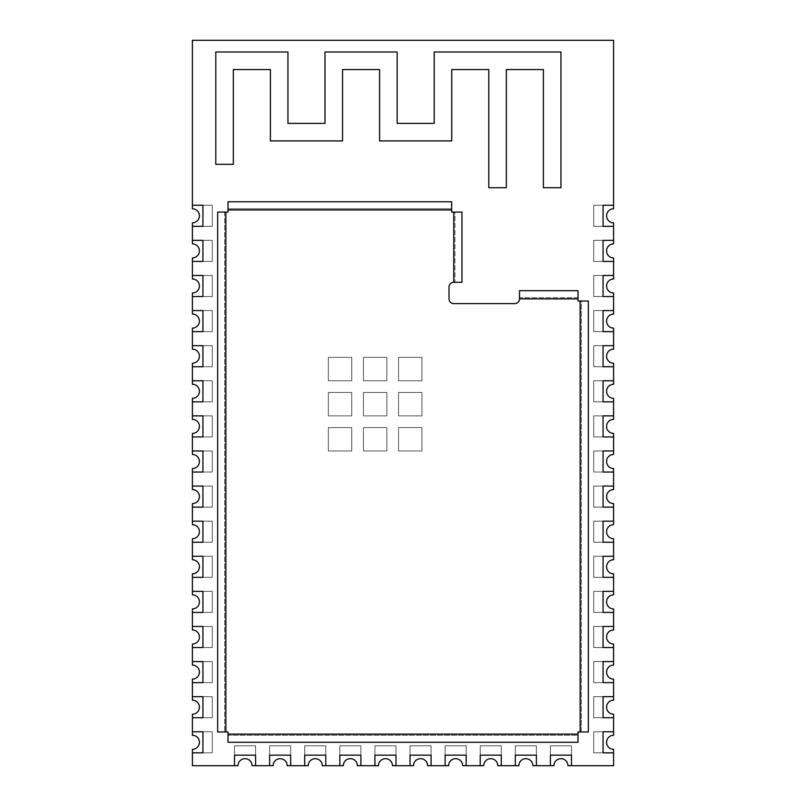 <?xml version="1.0" encoding="UTF-8"?>
<svg xmlns="http://www.w3.org/2000/svg" width="806" height="806" viewBox="0 0 806 806"><rect width="100%" height="100%" fill="white"/><g stroke="black" fill="none" stroke-linecap="round" stroke-linejoin="round"><path stroke-width="0.6" stroke-dasharray="4.03 3.02" d="M613.598 489.585A7.022 7.022 0 0 0 606.575 496.597A7.022 7.022 0 0 0 613.598 503.619L613.598 507.125L593.71 507.125L593.71 486.068L613.598 486.068L613.598 472.034L593.71 472.034L593.71 450.967L613.598 450.967L613.598 436.933L593.71 436.933L593.71 415.866L613.598 415.866L613.598 401.831L593.71 401.831L593.71 380.775L613.598 380.775L613.598 366.73L593.71 366.73L593.71 345.673L613.598 345.673L613.598 331.629L593.71 331.629L593.71 310.572L613.598 310.572L613.598 296.527L593.71 296.527L593.71 275.471L613.598 275.471L613.598 261.426L593.71 261.426L593.71 240.369L613.598 240.369L613.598 226.335L593.71 226.335L593.71 205.268L613.598 205.268L613.598 40.3L192.402 40.3L192.402 205.268L212.29 205.268L212.29 226.335L192.402 226.335L192.402 240.369L212.29 240.369L212.29 261.426L192.402 261.426L192.402 275.471L212.29 275.471L212.29 296.527L192.402 296.527L192.402 310.572L212.29 310.572L212.29 331.629L192.402 331.629L192.402 345.673L212.29 345.673L212.29 366.73L192.402 366.73L192.402 380.775L212.29 380.775L212.29 401.831L192.402 401.831L192.402 415.866L212.29 415.866L212.29 436.933L192.402 436.933L192.402 450.967L212.29 450.967L212.29 472.034L192.402 472.034L192.402 486.068L212.29 486.068L212.29 507.125L192.402 507.125L192.402 521.17L212.29 521.17L212.29 542.226L192.402 542.226L192.402 556.271L212.29 556.271L212.29 577.328L192.402 577.328L192.402 591.372L212.29 591.372L212.29 612.429L192.402 612.429L192.402 626.474L212.29 626.474L212.29 647.53L192.402 647.53L192.402 661.575L212.29 661.575L212.29 682.632L192.402 682.632L192.402 696.666L212.29 696.666L212.29 717.733L192.402 717.733L192.402 731.767L212.29 731.767L212.29 752.834L192.402 752.834L192.402 765.7L234.516 765.7L234.516 745.812L255.583 745.812L255.583 765.7L269.617 765.7L269.617 745.812L290.684 745.812L290.684 765.7L304.718 765.7L304.718 745.812L325.775 745.812L325.775 765.7L339.82 765.7L339.82 745.812L360.876 745.812L360.876 765.7L374.921 765.7L374.921 745.812L395.978 745.812L395.978 765.7L410.022 765.7L410.022 745.812L431.079 745.812L431.079 765.7L445.124 765.7L445.124 745.812L466.18 745.812L466.18 765.7L480.225 765.7L480.225 745.812L501.282 745.812L501.282 765.7L515.316 765.7L515.316 745.812L536.383 745.812L536.383 765.7L550.417 765.7L550.417 745.812L571.484 745.812L571.484 765.7L613.598 765.7L613.598 752.834L593.71 752.834L593.71 731.767L613.598 731.767L613.598 717.733L593.71 717.733L593.71 696.666L613.598 696.666L613.598 682.632L593.71 682.632L593.71 661.575L613.598 661.575L613.598 647.53L593.71 647.53L593.71 626.474L613.598 626.474L613.598 612.429L593.71 612.429L593.71 591.372L613.598 591.372L613.598 577.328L593.71 577.328L593.71 556.271L613.598 556.271L613.598 542.226L593.71 542.226L593.71 521.17L613.598 521.17L613.598 507.125L593.71 507.125L593.71 486.068L603.069 486.068L603.069 507.125L593.71 507.125L593.71 486.068L613.598 486.068L613.598 489.585M421.951 357.37L421.951 380.775L398.557 380.775L398.557 357.37L421.951 357.37L421.951 380.775L398.557 380.775L398.557 357.37L421.951 357.37L421.951 380.775L398.557 380.775L398.557 357.37L421.951 357.37L398.557 357.37L398.557 380.775L421.951 380.775L421.951 357.37M421.951 427.573L421.951 450.967L398.557 450.967L398.557 427.573L421.951 427.573L421.951 450.967L398.557 450.967L398.557 427.573L421.951 427.573L421.951 450.967L398.557 450.967L398.557 427.573L421.951 427.573L398.557 427.573L398.557 450.967L421.951 450.967L421.951 427.573M421.951 392.472L421.951 415.866L398.557 415.866L398.557 392.472L421.951 392.472L421.951 415.866L398.557 415.866L398.557 392.472L421.951 392.472L421.951 415.866L398.557 415.866L398.557 392.472L421.951 392.472L398.557 392.472L398.557 415.866L421.951 415.866L421.951 392.472M351.759 427.573L351.759 450.967L328.354 450.967L328.354 427.573L351.759 427.573L351.759 450.967L328.354 450.967L328.354 427.573L351.759 427.573L351.759 450.967L328.354 450.967L328.354 427.573L351.759 427.573L328.354 427.573L328.354 450.967L351.759 450.967L351.759 427.573M386.85 427.573L386.85 450.967L363.456 450.967L363.456 427.573L386.85 427.573L386.85 450.967L363.456 450.967L363.456 427.573L386.85 427.573L386.85 450.967L363.456 450.967L363.456 427.573L386.85 427.573L363.456 427.573L363.456 450.967L386.85 450.967L386.85 427.573M351.759 392.472L351.759 415.866L328.354 415.866L328.354 392.472L351.759 392.472L351.759 415.866L328.354 415.866L328.354 392.472L351.759 392.472L351.759 415.866L328.354 415.866L328.354 392.472L351.759 392.472L328.354 392.472L328.354 415.866L351.759 415.866L351.759 392.472M386.85 392.472L386.85 415.866L363.456 415.866L363.456 392.472L386.85 392.472L386.85 415.866L363.456 415.866L363.456 392.472L386.85 392.472L386.85 415.866L363.456 415.866L363.456 392.472L386.85 392.472L363.456 392.472L363.456 415.866L386.85 415.866L386.85 392.472M351.759 357.37L351.759 380.775L328.354 380.775L328.354 357.37L351.759 357.37L351.759 380.775L328.354 380.775L328.354 357.37L351.759 357.37L351.759 380.775L328.354 380.775L328.354 357.37L351.759 357.37L328.354 357.37L328.354 380.775L351.759 380.775L351.759 357.37M363.456 380.775L363.456 357.37L386.85 357.37L386.85 380.775L363.456 380.775L363.456 357.37L386.85 357.37L386.85 380.775L363.456 380.775L363.456 357.37L386.85 357.37L386.85 380.775L363.456 380.775L386.85 380.775L386.85 357.37L363.456 357.37L363.456 380.775M360.876 745.812L360.876 755.172L339.82 755.172L339.82 745.812L360.876 745.812L339.82 745.812L339.82 765.7L343.326 765.7A7.022 7.022 0 0 1 350.348 758.678A7.022 7.022 0 0 1 357.37 765.7L360.876 765.7L360.876 745.812L360.876 755.172L339.82 755.172L339.82 745.812L360.876 745.812M325.775 745.812L325.775 755.172L304.718 755.172L304.718 745.812L325.775 745.812L304.718 745.812L304.718 765.7L308.235 765.7A7.022 7.022 0 0 1 315.247 758.678A7.022 7.022 0 0 1 322.269 765.7L325.775 765.7L325.775 745.812L325.775 755.172L304.718 755.172L304.718 745.812L325.775 745.812M290.684 745.812L290.684 755.172L269.617 755.172L269.617 745.812L290.684 745.812L269.617 745.812L269.617 765.7L273.133 765.7A7.022 7.022 0 0 1 280.145 758.678A7.022 7.022 0 0 1 287.168 765.7L290.684 765.7L290.684 745.812L290.684 755.172L269.617 755.172L269.617 745.812L290.684 745.812M255.583 745.812L255.583 755.172L234.516 755.172L234.516 745.812L255.583 745.812L234.516 745.812L234.516 765.7L238.032 765.7A7.022 7.022 0 0 1 245.054 758.678A7.022 7.022 0 0 1 252.066 765.7L255.583 765.7L255.583 745.812L255.583 755.172L234.516 755.172L234.516 745.812L255.583 745.812M212.29 752.834L202.931 752.834L202.931 731.767L212.29 731.767L212.29 752.834L192.402 752.834L192.402 749.318A7.022 7.022 0 0 0 199.425 742.296A7.022 7.022 0 0 0 192.402 735.284L192.402 731.767L212.29 731.767L212.29 752.834L202.931 752.834L202.931 731.767L212.29 731.767L212.29 752.834M212.29 717.733L202.931 717.733L202.931 696.666L212.29 696.666L212.29 717.733L192.402 717.733L192.402 714.217A7.022 7.022 0 0 0 199.425 707.205A7.022 7.022 0 0 0 192.402 700.182L192.402 696.666L212.29 696.666L212.29 717.733L202.931 717.733L202.931 696.666L212.29 696.666L212.29 717.733M212.29 682.632L202.931 682.632L202.931 661.575L212.29 661.575L212.29 682.632L192.402 682.632L192.402 679.115A7.022 7.022 0 0 0 199.425 672.103A7.022 7.022 0 0 0 192.402 665.081L192.402 661.575L212.29 661.575L212.29 682.632L202.931 682.632L202.931 661.575L212.29 661.575L212.29 682.632M212.29 647.53L202.931 647.53L202.931 626.474L212.29 626.474L212.29 647.53L192.402 647.53L192.402 644.024A7.022 7.022 0 0 0 199.425 637.002A7.022 7.022 0 0 0 192.402 629.98L192.402 626.474L212.29 626.474L212.29 647.53L202.931 647.53L202.931 626.474L212.29 626.474L212.29 647.53M212.29 612.429L202.931 612.429L202.931 591.372L212.29 591.372L212.29 612.429L192.402 612.429L192.402 608.923A7.022 7.022 0 0 0 199.425 601.901A7.022 7.022 0 0 0 192.402 594.878L192.402 591.372L212.29 591.372L212.29 612.429L202.931 612.429L202.931 591.372L212.29 591.372L212.29 612.429M212.29 577.328L202.931 577.328L202.931 556.271L212.29 556.271L212.29 577.328L192.402 577.328L192.402 573.822A7.022 7.022 0 0 0 199.425 566.799A7.022 7.022 0 0 0 192.402 559.777L192.402 556.271L212.29 556.271L212.29 577.328L202.931 577.328L202.931 556.271L212.29 556.271L212.29 577.328M212.29 542.226L202.931 542.226L202.931 521.17L212.29 521.17L212.29 542.226L192.402 542.226L192.402 538.72A7.022 7.022 0 0 0 199.425 531.698A7.022 7.022 0 0 0 192.402 524.676L192.402 521.17L212.29 521.17L212.29 542.226L202.931 542.226L202.931 521.17L212.29 521.17L212.29 542.226M212.29 507.125L202.931 507.125L202.931 486.068L212.29 486.068L212.29 507.125L192.402 507.125L192.402 503.619A7.022 7.022 0 0 0 199.425 496.597A7.022 7.022 0 0 0 192.402 489.585L192.402 486.068L212.29 486.068L212.29 507.125L202.931 507.125L202.931 486.068L212.29 486.068L212.29 507.125M212.29 472.034L202.931 472.034L202.931 450.967L212.29 450.967L212.29 472.034L192.402 472.034L192.402 468.518A7.022 7.022 0 0 0 199.425 461.495A7.022 7.022 0 0 0 192.402 454.483L192.402 450.967L212.29 450.967L212.29 472.034L202.931 472.034L202.931 450.967L212.29 450.967L212.29 472.034M212.29 436.933L202.931 436.933L202.931 415.866L212.29 415.866L212.29 436.933L192.402 436.933L192.402 433.416A7.022 7.022 0 0 0 199.425 426.404A7.022 7.022 0 0 0 192.402 419.382L192.402 415.866L212.29 415.866L212.29 436.933L202.931 436.933L202.931 415.866L212.29 415.866L212.29 436.933M212.29 401.831L202.931 401.831L202.931 380.775L212.29 380.775L212.29 401.831L192.402 401.831L192.402 398.315A7.022 7.022 0 0 0 199.425 391.303A7.022 7.022 0 0 0 192.402 384.281L192.402 380.775L212.29 380.775L212.29 401.831L202.931 401.831L202.931 380.775L212.29 380.775L212.29 401.831M212.29 366.73L202.931 366.73L202.931 345.673L212.29 345.673L212.29 366.73L192.402 366.73L192.402 363.224A7.022 7.022 0 0 0 199.425 356.202A7.022 7.022 0 0 0 192.402 349.179L192.402 345.673L212.29 345.673L212.29 366.73L202.931 366.73L202.931 345.673L212.29 345.673L212.29 366.73M212.29 331.629L202.931 331.629L202.931 310.572L212.29 310.572L212.29 331.629L192.402 331.629L192.402 328.123A7.022 7.022 0 0 0 199.425 321.1A7.022 7.022 0 0 0 192.402 314.078L192.402 310.572L212.29 310.572L212.29 331.629L202.931 331.629L202.931 310.572L212.29 310.572L212.29 331.629M212.29 296.527L202.931 296.527L202.931 275.471L212.29 275.471L212.29 296.527L192.402 296.527L192.402 293.021A7.022 7.022 0 0 0 199.425 285.999A7.022 7.022 0 0 0 192.402 278.977L192.402 275.471L212.29 275.471L212.29 296.527L202.931 296.527L202.931 275.471L212.29 275.471L212.29 296.527M212.29 261.426L202.931 261.426L202.931 240.369L212.29 240.369L212.29 261.426L192.402 261.426L192.402 257.92A7.022 7.022 0 0 0 199.425 250.898A7.022 7.022 0 0 0 192.402 243.875L192.402 240.369L212.29 240.369L212.29 261.426L202.931 261.426L202.931 240.369L212.29 240.369L212.29 261.426M212.29 226.335L202.931 226.335L202.931 205.268L212.29 205.268L212.29 226.335L192.402 226.335L192.402 222.819A7.022 7.022 0 0 0 199.425 215.796A7.022 7.022 0 0 0 192.402 208.784L192.402 205.268L212.29 205.268L212.29 226.335L202.931 226.335L202.931 205.268L212.29 205.268L212.29 226.335M593.71 205.268L603.069 205.268L603.069 226.335L593.71 226.335L593.71 205.268L613.598 205.268L613.598 208.784A7.022 7.022 0 0 0 606.575 215.796A7.022 7.022 0 0 0 613.598 222.819L613.598 226.335L593.71 226.335L593.71 205.268L603.069 205.268L603.069 226.335L593.71 226.335L593.71 205.268M593.71 240.369L603.069 240.369L603.069 261.426L593.71 261.426L593.71 240.369L613.598 240.369L613.598 243.875A7.022 7.022 0 0 0 606.575 250.898A7.022 7.022 0 0 0 613.598 257.92L613.598 261.426L593.71 261.426L593.71 240.369L603.069 240.369L603.069 261.426L593.71 261.426L593.71 240.369M593.71 275.471L603.069 275.471L603.069 296.527L593.71 296.527L593.71 275.471L613.598 275.471L613.598 278.977A7.022 7.022 0 0 0 606.575 285.999A7.022 7.022 0 0 0 613.598 293.021L613.598 296.527L593.71 296.527L593.71 275.471L603.069 275.471L603.069 296.527L593.71 296.527L593.71 275.471M593.71 310.572L603.069 310.572L603.069 331.629L593.71 331.629L593.71 310.572L613.598 310.572L613.598 314.078A7.022 7.022 0 0 0 606.575 321.1A7.022 7.022 0 0 0 613.598 328.123L613.598 331.629L593.71 331.629L593.71 310.572L603.069 310.572L603.069 331.629L593.71 331.629L593.71 310.572M593.71 345.673L603.069 345.673L603.069 366.73L593.71 366.73L593.71 345.673L613.598 345.673L613.598 349.179A7.022 7.022 0 0 0 606.575 356.202A7.022 7.022 0 0 0 613.598 363.224L613.598 366.73L593.71 366.73L593.71 345.673L603.069 345.673L603.069 366.73L593.71 366.73L593.71 345.673M593.71 380.775L603.069 380.775L603.069 401.831L593.71 401.831L593.71 380.775L613.598 380.775L613.598 384.281A7.022 7.022 0 0 0 606.575 391.303A7.022 7.022 0 0 0 613.598 398.315L613.598 401.831L593.71 401.831L593.71 380.775L603.069 380.775L603.069 401.831L593.71 401.831L593.71 380.775M593.71 415.866L603.069 415.866L603.069 436.933L593.71 436.933L593.71 415.866L613.598 415.866L613.598 419.382A7.022 7.022 0 0 0 606.575 426.404A7.022 7.022 0 0 0 613.598 433.416L613.598 436.933L593.71 436.933L593.71 415.866L603.069 415.866L603.069 436.933L593.71 436.933L593.71 415.866M593.71 450.967L603.069 450.967L603.069 472.034L593.71 472.034L593.71 450.967L613.598 450.967L613.598 454.483A7.022 7.022 0 0 0 606.575 461.495A7.022 7.022 0 0 0 613.598 468.518L613.598 472.034L593.71 472.034L593.71 450.967L603.069 450.967L603.069 472.034L593.71 472.034L593.71 450.967M593.71 486.068L603.069 486.068L603.069 507.125L593.71 507.125L593.71 486.068M593.71 521.17L603.069 521.17L603.069 542.226L593.71 542.226L593.71 521.17L613.598 521.17L613.598 524.676A7.022 7.022 0 0 0 606.575 531.698A7.022 7.022 0 0 0 613.598 538.72L613.598 542.226L593.71 542.226L593.71 521.17L603.069 521.17L603.069 542.226L593.71 542.226L593.71 521.17M593.71 556.271L603.069 556.271L603.069 577.328L593.71 577.328L593.71 556.271L613.598 556.271L613.598 559.777A7.022 7.022 0 0 0 606.575 566.799A7.022 7.022 0 0 0 613.598 573.822L613.598 577.328L593.71 577.328L593.71 556.271L603.069 556.271L603.069 577.328L593.71 577.328L593.71 556.271M593.71 591.372L603.069 591.372L603.069 612.429L593.71 612.429L593.71 591.372L613.598 591.372L613.598 594.878A7.022 7.022 0 0 0 606.575 601.901A7.022 7.022 0 0 0 613.598 608.923L613.598 612.429L593.71 612.429L593.71 591.372L603.069 591.372L603.069 612.429L593.71 612.429L593.71 591.372M593.71 626.474L603.069 626.474L603.069 647.53L593.71 647.53L593.71 626.474L613.598 626.474L613.598 629.98A7.022 7.022 0 0 0 606.575 637.002A7.022 7.022 0 0 0 613.598 644.024L613.598 647.53L593.71 647.53L593.71 626.474L603.069 626.474L603.069 647.53L593.71 647.53L593.71 626.474M593.71 661.575L603.069 661.575L603.069 682.632L593.71 682.632L593.71 661.575L613.598 661.575L613.598 665.081A7.022 7.022 0 0 0 606.575 672.103A7.022 7.022 0 0 0 613.598 679.115L613.598 682.632L593.71 682.632L593.71 661.575L603.069 661.575L603.069 682.632L593.71 682.632L593.71 661.575M593.71 696.666L603.069 696.666L603.069 717.733L593.71 717.733L593.71 696.666L613.598 696.666L613.598 700.182A7.022 7.022 0 0 0 606.575 707.205A7.022 7.022 0 0 0 613.598 714.217L613.598 717.733L593.71 717.733L593.71 696.666L603.069 696.666L603.069 717.733L593.71 717.733L593.71 696.666M593.71 731.767L603.069 731.767L603.069 752.834L593.71 752.834L593.71 731.767L613.598 731.767L613.598 735.284A7.022 7.022 0 0 0 606.575 742.296A7.022 7.022 0 0 0 613.598 749.318L613.598 752.834L593.71 752.834L593.71 731.767L603.069 731.767L603.069 752.834L593.71 752.834L593.71 731.767M571.484 745.812L571.484 755.172L550.417 755.172L550.417 745.812L571.484 745.812L550.417 745.812L550.417 765.7L553.934 765.7A7.022 7.022 0 0 1 560.946 758.678A7.022 7.022 0 0 1 567.968 765.7L571.484 765.7L571.484 745.812L571.484 755.172L550.417 755.172L550.417 745.812L571.484 745.812M536.383 745.812L536.383 755.172L515.316 755.172L515.316 745.812L536.383 745.812L515.316 745.812L515.316 765.7L518.832 765.7A7.022 7.022 0 0 1 525.855 758.678A7.022 7.022 0 0 1 532.867 765.7L536.383 765.7L536.383 745.812L536.383 755.172L515.316 755.172L515.316 745.812L536.383 745.812M501.282 745.812L501.282 755.172L480.225 755.172L480.225 745.812L501.282 745.812L480.225 745.812L480.225 765.7L483.731 765.7A7.022 7.022 0 0 1 490.753 758.678A7.022 7.022 0 0 1 497.765 765.7L501.282 765.7L501.282 745.812L501.282 755.172L480.225 755.172L480.225 745.812L501.282 745.812M466.18 745.812L466.18 755.172L445.124 755.172L445.124 745.812L466.18 745.812L445.124 745.812L445.124 765.7L448.63 765.7A7.022 7.022 0 0 1 455.652 758.678A7.022 7.022 0 0 1 462.674 765.7L466.18 765.7L466.18 745.812L466.18 755.172L445.124 755.172L445.124 745.812L466.18 745.812M431.079 745.812L431.079 755.172L410.022 755.172L410.022 745.812L431.079 745.812L410.022 745.812L410.022 765.7L413.528 765.7A7.022 7.022 0 0 1 420.551 758.678A7.022 7.022 0 0 1 427.573 765.7L431.079 765.7L431.079 745.812L431.079 755.172L410.022 755.172L410.022 745.812L431.079 745.812M395.978 745.812L395.978 755.172L374.921 755.172L374.921 745.812L395.978 745.812L374.921 745.812L374.921 765.7L378.427 765.7A7.022 7.022 0 0 1 385.449 758.678A7.022 7.022 0 0 1 392.472 765.7L395.978 765.7L395.978 745.812L395.978 755.172L374.921 755.172L374.921 745.812L395.978 745.812M233.347 164.323L233.347 69.548L270.403 69.548L270.403 140.919L342.55 140.919L342.55 69.548L379.596 69.548L379.596 140.919L451.753 140.919L451.753 69.548L488.799 69.548L488.799 187.717L506.349 187.717L506.349 69.548L543.395 69.548L543.395 187.717L560.946 187.717L560.946 51.997L434.202 51.997L434.202 123.368L397.146 123.368L397.146 51.997L324.999 51.997L324.999 123.368L287.954 123.368L287.954 51.997L215.796 51.997L215.796 164.323L233.347 164.323L233.347 69.548L270.403 69.548L270.403 140.919L342.55 140.919L342.55 69.548L379.596 69.548L379.596 140.919L451.753 140.919L451.753 69.548L488.799 69.548L488.799 187.717L506.349 187.717L506.349 69.548L543.395 69.548L543.395 187.717L560.946 187.717L560.946 51.997L434.202 51.997L434.202 123.368L397.146 123.368L397.146 51.997L324.999 51.997L324.999 123.368L287.954 123.368L287.954 51.997L215.796 51.997L215.796 164.323L233.347 164.323M227.997 209.953L227.997 212.089L225.861 212.089L225.861 731.969L227.997 731.969L227.997 735.284L578.003 735.284L578.003 742.296L227.997 742.296L227.997 735.284L578.003 735.284L578.003 731.969L581.307 731.969L581.307 301.011L588.33 301.011L588.33 731.969L581.307 731.969L581.307 301.011L578.003 301.011L578.003 297.696L519.497 297.696L519.497 298.875A4.755 4.755 0 0 1 514.742 303.62L453.778 303.62A4.755 4.755 0 0 1 449.023 298.875L449.023 287.047A4.755 4.755 0 0 1 453.778 282.291L454.947 282.291L454.947 212.089L461.969 212.089L461.969 282.291L454.947 282.291L454.947 212.089L451.642 212.089L451.642 208.784L227.997 208.784L227.997 201.762L451.642 201.762L451.642 208.784L227.997 208.784L227.997 209.953L451.642 209.953M225.861 731.969L217.67 731.969L217.67 212.089L225.861 212.089M578.003 290.684L578.003 297.696L519.497 297.696L519.497 290.684L578.003 290.684M224.693 212.089L224.693 731.969L224.693 212.089M453.778 282.291L453.778 212.089M578.003 298.875L519.497 298.875M580.139 731.969L580.139 301.011M227.997 734.115L578.003 734.115"/><path stroke-width="1.21" d="M613.598 503.619A7.022 7.022 0 0 1 606.575 496.597A7.022 7.022 0 0 1 613.598 489.585L613.598 486.068L603.069 486.068L603.069 507.125L613.598 507.125L613.598 503.619M360.876 755.172L360.876 765.7L374.921 765.7L374.921 755.172L395.978 755.172L395.978 765.7L410.022 765.7L410.022 755.172L431.079 755.172L431.079 765.7L445.124 765.7L445.124 755.172L466.18 755.172L466.18 765.7L480.225 765.7L480.225 755.172L501.282 755.172L501.282 765.7L515.316 765.7L515.316 755.172L536.383 755.172L536.383 765.7L550.417 765.7L550.417 755.172L571.484 755.172L571.484 765.7L613.598 765.7L613.598 752.834L603.069 752.834L603.069 731.767L613.598 731.767L613.598 717.733L603.069 717.733L603.069 696.666L613.598 696.666L613.598 682.632L603.069 682.632L603.069 661.575L613.598 661.575L613.598 647.53L603.069 647.53L603.069 626.474L613.598 626.474L613.598 612.429L603.069 612.429L603.069 591.372L613.598 591.372L613.598 577.328L603.069 577.328L603.069 556.271L613.598 556.271L613.598 542.226L603.069 542.226L603.069 521.17L613.598 521.17L613.598 507.125L603.069 507.125L603.069 486.068L613.598 486.068L613.598 472.034L603.069 472.034L603.069 450.967L613.598 450.967L613.598 436.933L603.069 436.933L603.069 415.866L613.598 415.866L613.598 401.831L603.069 401.831L603.069 380.775L613.598 380.775L613.598 366.73L603.069 366.73L603.069 345.673L613.598 345.673L613.598 331.629L603.069 331.629L603.069 310.572L613.598 310.572L613.598 296.527L603.069 296.527L603.069 275.471L613.598 275.471L613.598 261.426L603.069 261.426L603.069 240.369L613.598 240.369L613.598 226.335L603.069 226.335L603.069 205.268L613.598 205.268L613.598 40.3L192.402 40.3L192.402 205.268L202.931 205.268L202.931 226.335L192.402 226.335L192.402 240.369L202.931 240.369L202.931 261.426L192.402 261.426L192.402 275.471L202.931 275.471L202.931 296.527L192.402 296.527L192.402 310.572L202.931 310.572L202.931 331.629L192.402 331.629L192.402 345.673L202.931 345.673L202.931 366.73L192.402 366.73L192.402 380.775L202.931 380.775L202.931 401.831L192.402 401.831L192.402 415.866L202.931 415.866L202.931 436.933L192.402 436.933L192.402 450.967L202.931 450.967L202.931 472.034L192.402 472.034L192.402 486.068L202.931 486.068L202.931 507.125L192.402 507.125L192.402 521.17L202.931 521.17L202.931 542.226L192.402 542.226L192.402 556.271L202.931 556.271L202.931 577.328L192.402 577.328L192.402 591.372L202.931 591.372L202.931 612.429L192.402 612.429L192.402 626.474L202.931 626.474L202.931 647.53L192.402 647.53L192.402 661.575L202.931 661.575L202.931 682.632L192.402 682.632L192.402 696.666L202.931 696.666L202.931 717.733L192.402 717.733L192.402 731.767L202.931 731.767L202.931 752.834L192.402 752.834L192.402 765.7L234.516 765.7L234.516 755.172L255.583 755.172L255.583 765.7L269.617 765.7L269.617 755.172L290.684 755.172L290.684 765.7L304.718 765.7L304.718 755.172L325.775 755.172L325.775 765.7L339.82 765.7L339.82 755.172L360.876 755.172L339.82 755.172L339.82 765.7L343.326 765.7A7.022 7.022 0 0 1 350.348 758.678A7.022 7.022 0 0 1 357.37 765.7L360.876 765.7L360.876 755.172M270.403 69.548L233.347 69.548L233.347 164.323L215.796 164.323L215.796 51.997L287.954 51.997L287.954 123.368L324.999 123.368L324.999 51.997L397.146 51.997L397.146 123.368L434.202 123.368L434.202 51.997L560.946 51.997L560.946 187.717L543.395 187.717L543.395 69.548L506.349 69.548L506.349 187.717L488.799 187.717L488.799 69.548L451.753 69.548L451.753 140.919L379.596 140.919L379.596 69.548L342.55 69.548L342.55 140.919L270.403 140.919L270.403 69.548L233.347 69.548L233.347 164.323L215.796 164.323L215.796 51.997L287.954 51.997L287.954 123.368L324.999 123.368L324.999 51.997L397.146 51.997L397.146 123.368L434.202 123.368L434.202 51.997L560.946 51.997L560.946 187.717L543.395 187.717L543.395 69.548L506.349 69.548L506.349 187.717L488.799 187.717L488.799 69.548L451.753 69.548L451.753 140.919L379.596 140.919L379.596 69.548L342.55 69.548L342.55 140.919L270.403 140.919L270.403 69.548M192.402 665.081A7.022 7.022 0 0 1 199.425 672.103A7.022 7.022 0 0 1 192.402 679.115L192.402 682.632L202.931 682.632L202.931 661.575L192.402 661.575L192.402 665.081M553.934 765.7A7.022 7.022 0 0 1 560.946 758.678A7.022 7.022 0 0 1 567.968 765.7L571.484 765.7L571.484 755.172L550.417 755.172L550.417 765.7L553.934 765.7M613.598 538.72A7.022 7.022 0 0 1 606.575 531.698A7.022 7.022 0 0 1 613.598 524.676L613.598 521.17L603.069 521.17L603.069 542.226L613.598 542.226L613.598 538.72M192.402 314.078A7.022 7.022 0 0 1 199.425 321.1A7.022 7.022 0 0 1 192.402 328.123L192.402 331.629L202.931 331.629L202.931 310.572L192.402 310.572L192.402 314.078M378.427 765.7A7.022 7.022 0 0 1 385.449 758.678A7.022 7.022 0 0 1 392.472 765.7L395.978 765.7L395.978 755.172L374.921 755.172L374.921 765.7L378.427 765.7M192.402 349.179A7.022 7.022 0 0 1 199.425 356.202A7.022 7.022 0 0 1 192.402 363.224L192.402 366.73L202.931 366.73L202.931 345.673L192.402 345.673L192.402 349.179M613.598 398.315A7.022 7.022 0 0 1 606.575 391.303A7.022 7.022 0 0 1 613.598 384.281L613.598 380.775L603.069 380.775L603.069 401.831L613.598 401.831L613.598 398.315M613.598 468.518A7.022 7.022 0 0 1 606.575 461.495A7.022 7.022 0 0 1 613.598 454.483L613.598 450.967L603.069 450.967L603.069 472.034L613.598 472.034L613.598 468.518M613.598 679.115A7.022 7.022 0 0 1 606.575 672.103A7.022 7.022 0 0 1 613.598 665.081L613.598 661.575L603.069 661.575L603.069 682.632L613.598 682.632L613.598 679.115M225.861 212.089L217.67 212.089L217.67 731.969L227.997 731.969L227.997 742.296L578.003 742.296L578.003 731.969L588.33 731.969L588.33 301.011L578.003 301.011L578.003 290.684L519.497 290.684L519.497 298.875A4.755 4.755 0 0 1 514.742 303.62L453.778 303.62A4.755 4.755 0 0 1 449.023 298.875L449.023 287.047A4.755 4.755 0 0 1 453.778 282.291L461.969 282.291L461.969 212.089L451.642 212.089L451.642 201.762L227.997 201.762L227.997 212.089L225.861 212.089L225.861 731.969M483.731 765.7A7.022 7.022 0 0 1 490.753 758.678A7.022 7.022 0 0 1 497.765 765.7L501.282 765.7L501.282 755.172L480.225 755.172L480.225 765.7L483.731 765.7M192.402 700.182A7.022 7.022 0 0 1 199.425 707.205A7.022 7.022 0 0 1 192.402 714.217L192.402 717.733L202.931 717.733L202.931 696.666L192.402 696.666L192.402 700.182M238.032 765.7A7.022 7.022 0 0 1 245.054 758.678A7.022 7.022 0 0 1 252.066 765.7L255.583 765.7L255.583 755.172L234.516 755.172L234.516 765.7L238.032 765.7M192.402 208.784A7.022 7.022 0 0 1 199.425 215.796A7.022 7.022 0 0 1 192.402 222.819L192.402 226.335L202.931 226.335L202.931 205.268L192.402 205.268L192.402 208.784M613.598 257.92A7.022 7.022 0 0 1 606.575 250.898A7.022 7.022 0 0 1 613.598 243.875L613.598 240.369L603.069 240.369L603.069 261.426L613.598 261.426L613.598 257.92M613.598 749.318A7.022 7.022 0 0 1 606.575 742.296A7.022 7.022 0 0 1 613.598 735.284L613.598 731.767L603.069 731.767L603.069 752.834L613.598 752.834L613.598 749.318M413.528 765.7A7.022 7.022 0 0 1 420.551 758.678A7.022 7.022 0 0 1 427.573 765.7L431.079 765.7L431.079 755.172L410.022 755.172L410.022 765.7L413.528 765.7M518.832 765.7A7.022 7.022 0 0 1 525.855 758.678A7.022 7.022 0 0 1 532.867 765.7L536.383 765.7L536.383 755.172L515.316 755.172L515.316 765.7L518.832 765.7M613.598 363.224A7.022 7.022 0 0 1 606.575 356.202A7.022 7.022 0 0 1 613.598 349.179L613.598 345.673L603.069 345.673L603.069 366.73L613.598 366.73L613.598 363.224M448.63 765.7A7.022 7.022 0 0 1 455.652 758.678A7.022 7.022 0 0 1 462.674 765.7L466.18 765.7L466.18 755.172L445.124 755.172L445.124 765.7L448.63 765.7M273.133 765.7A7.022 7.022 0 0 1 280.145 758.678A7.022 7.022 0 0 1 287.168 765.7L290.684 765.7L290.684 755.172L269.617 755.172L269.617 765.7L273.133 765.7M192.402 594.878A7.022 7.022 0 0 1 199.425 601.901A7.022 7.022 0 0 1 192.402 608.923L192.402 612.429L202.931 612.429L202.931 591.372L192.402 591.372L192.402 594.878M613.598 328.123A7.022 7.022 0 0 1 606.575 321.1A7.022 7.022 0 0 1 613.598 314.078L613.598 310.572L603.069 310.572L603.069 331.629L613.598 331.629L613.598 328.123M613.598 608.923A7.022 7.022 0 0 1 606.575 601.901A7.022 7.022 0 0 1 613.598 594.878L613.598 591.372L603.069 591.372L603.069 612.429L613.598 612.429L613.598 608.923M192.402 735.284A7.022 7.022 0 0 1 199.425 742.296A7.022 7.022 0 0 1 192.402 749.318L192.402 752.834L202.931 752.834L202.931 731.767L192.402 731.767L192.402 735.284M192.402 243.875A7.022 7.022 0 0 1 199.425 250.898A7.022 7.022 0 0 1 192.402 257.92L192.402 261.426L202.931 261.426L202.931 240.369L192.402 240.369L192.402 243.875M613.598 573.822A7.022 7.022 0 0 1 606.575 566.799A7.022 7.022 0 0 1 613.598 559.777L613.598 556.271L603.069 556.271L603.069 577.328L613.598 577.328L613.598 573.822M192.402 489.585A7.022 7.022 0 0 1 199.425 496.597A7.022 7.022 0 0 1 192.402 503.619L192.402 507.125L202.931 507.125L202.931 486.068L192.402 486.068L192.402 489.585M613.598 433.416A7.022 7.022 0 0 1 606.575 426.404A7.022 7.022 0 0 1 613.598 419.382L613.598 415.866L603.069 415.866L603.069 436.933L613.598 436.933L613.598 433.416M613.598 222.819A7.022 7.022 0 0 1 606.575 215.796A7.022 7.022 0 0 1 613.598 208.784L613.598 205.268L603.069 205.268L603.069 226.335L613.598 226.335L613.598 222.819M192.402 278.977A7.022 7.022 0 0 1 199.425 285.999A7.022 7.022 0 0 1 192.402 293.021L192.402 296.527L202.931 296.527L202.931 275.471L192.402 275.471L192.402 278.977M192.402 454.483A7.022 7.022 0 0 1 199.425 461.495A7.022 7.022 0 0 1 192.402 468.518L192.402 472.034L202.931 472.034L202.931 450.967L192.402 450.967L192.402 454.483M613.598 714.217A7.022 7.022 0 0 1 606.575 707.205A7.022 7.022 0 0 1 613.598 700.182L613.598 696.666L603.069 696.666L603.069 717.733L613.598 717.733L613.598 714.217M192.402 419.382A7.022 7.022 0 0 1 199.425 426.404A7.022 7.022 0 0 1 192.402 433.416L192.402 436.933L202.931 436.933L202.931 415.866L192.402 415.866L192.402 419.382M192.402 384.281A7.022 7.022 0 0 1 199.425 391.303A7.022 7.022 0 0 1 192.402 398.315L192.402 401.831L202.931 401.831L202.931 380.775L192.402 380.775L192.402 384.281M308.235 765.7A7.022 7.022 0 0 1 315.247 758.678A7.022 7.022 0 0 1 322.269 765.7L325.775 765.7L325.775 755.172L304.718 755.172L304.718 765.7L308.235 765.7M613.598 293.021A7.022 7.022 0 0 1 606.575 285.999A7.022 7.022 0 0 1 613.598 278.977L613.598 275.471L603.069 275.471L603.069 296.527L613.598 296.527L613.598 293.021M192.402 629.98A7.022 7.022 0 0 1 199.425 637.002A7.022 7.022 0 0 1 192.402 644.024L192.402 647.53L202.931 647.53L202.931 626.474L192.402 626.474L192.402 629.98M192.402 559.777A7.022 7.022 0 0 1 199.425 566.799A7.022 7.022 0 0 1 192.402 573.822L192.402 577.328L202.931 577.328L202.931 556.271L192.402 556.271L192.402 559.777M613.598 644.024A7.022 7.022 0 0 1 606.575 637.002A7.022 7.022 0 0 1 613.598 629.98L613.598 626.474L603.069 626.474L603.069 647.53L613.598 647.53L613.598 644.024M192.402 524.676A7.022 7.022 0 0 1 199.425 531.698A7.022 7.022 0 0 1 192.402 538.72L192.402 542.226L202.931 542.226L202.931 521.17L192.402 521.17L192.402 524.676M451.642 209.953L227.997 209.953M227.997 734.115L578.003 734.115M580.139 731.969L580.139 301.011M578.003 298.875L519.497 298.875M453.778 282.291L453.778 212.089"/></g></svg>
